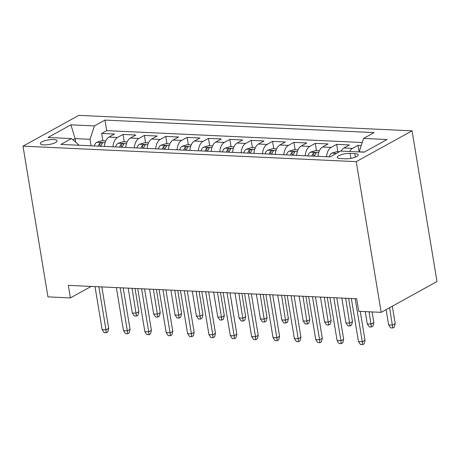<?xml version="1.0" encoding="UTF-8"?>
<svg xmlns="http://www.w3.org/2000/svg" width="460" height="460" viewBox="0 0 460 460"><rect width="100%" height="100%" fill="white"/><g stroke="black" fill="none" stroke-linecap="round" stroke-linejoin="round"><path stroke-width="0.69" d="M43.861 144.883A8.476 2.329 -9.4 0 0 52.704 143.675A8.476 2.329 -9.4 0 0 57.046 140.835A8.476 2.329 -9.4 0 0 53.515 139.552A8.476 2.329 -9.4 0 0 44.672 140.76A8.476 2.329 -9.4 0 0 40.331 143.6A8.476 2.329 -9.4 0 0 43.861 144.883M412.051 130.835L78.821 115.356L23 146.171L356.23 161.65L412.051 130.835L437 281.537L381.179 312.351L356.23 161.65M361.255 145.492L358.001 145.343L359.093 151.938M341.096 151.104A10.591 6.244 -87.3 0 1 343.953 147.982L349.456 144.94L336.639 144.348L337.858 151.691M318.038 156.354A10.591 6.244 92.7 0 1 322.592 146.993L328.095 143.951L315.278 143.353L316.497 150.702M296.677 155.359A10.591 6.244 92.7 0 1 301.231 145.998L306.734 142.957L293.917 142.364L295.136 149.707M275.316 154.37A10.591 6.244 92.7 0 1 279.87 145.004L285.373 141.968L272.556 141.369L273.775 148.712M253.954 153.375A10.591 6.244 92.7 0 1 258.508 144.014L264.011 140.973L251.2 140.38L252.413 147.723M232.593 152.386A10.591 6.244 92.7 0 1 237.147 143.02L242.656 139.984L229.839 139.386L231.052 146.728M211.232 151.392A10.591 6.244 92.7 0 1 215.786 142.031L221.294 138.989L208.478 138.397L209.691 145.739M189.871 150.397A10.591 6.244 92.7 0 1 194.425 141.036L199.933 138L187.117 137.402L188.33 144.745M168.509 149.408A10.591 6.244 92.7 0 1 173.064 140.047L178.572 137.005L165.755 136.407L166.968 143.756M147.148 148.413A10.591 6.244 92.7 0 1 151.702 139.052L157.211 136.01L144.394 135.418L145.607 142.761M125.787 147.424A10.591 6.244 92.7 0 1 130.341 138.057L135.849 135.021L123.033 134.423L124.246 141.766M381.179 312.351L358.748 311.311L356.672 298.753L68.298 285.355L70.38 297.913L91.201 286.419M354.769 153.634L350.066 153.416A8.211 2.26 -9.4 0 0 341.498 154.589A8.211 2.26 -9.4 0 0 337.295 157.337A8.211 2.26 -9.4 0 0 340.716 158.579L345.414 158.798A8.211 2.26 -9.4 0 0 353.981 157.63A8.211 2.26 -9.4 0 0 358.19 154.876A8.211 2.26 -9.4 0 0 354.769 153.634L355.35 157.153M79.137 145.256L71.484 138.581L60.927 144.411L330.073 156.912L340.636 151.081L364.13 152.174L387.061 139.518L363.567 138.425L374.124 132.595L104.978 120.094L94.421 125.925L90.045 139.299L75.095 138.609L72.904 139.817M71.484 138.581L47.989 137.488L70.92 124.832L94.421 125.925M349.64 151.501A10.591 6.244 -87.3 0 1 352.498 148.379L358.001 145.343M362.233 142.514L106.726 130.646L101.671 133.434L102.885 140.777M104.426 146.429A10.591 6.244 92.7 0 1 108.98 137.069L114.488 134.027L101.671 133.434M112.97 146.826A10.591 6.244 -87.3 0 1 117.524 137.465L123.033 134.423M134.332 147.821A10.591 6.244 -87.3 0 1 138.885 138.454L144.394 135.418M155.693 148.81A10.591 6.244 -87.3 0 1 160.247 139.449L165.755 136.407M177.054 149.805A10.591 6.244 -87.3 0 1 181.608 140.444L187.117 137.402M198.415 150.799A10.591 6.244 -87.3 0 1 202.969 141.433L208.478 138.397M219.776 151.788A10.591 6.244 -87.3 0 1 224.33 142.427L229.839 139.386M241.138 152.783A10.591 6.244 -87.3 0 1 245.692 143.416L251.2 140.38M262.499 153.772A10.591 6.244 -87.3 0 1 267.053 144.411L272.556 141.369M283.86 154.767A10.591 6.244 -87.3 0 1 288.414 145.4L293.917 142.364M305.221 155.756A10.591 6.244 -87.3 0 1 309.775 146.395L315.278 143.353M326.577 156.751A10.591 6.244 -87.3 0 1 331.137 147.39L336.639 144.348M364.366 152.041L359.191 151.806L363.567 138.425M70.38 297.913L47.949 296.872L23 146.171M75.699 142.255L75.095 138.609L70.92 124.832M91.126 145.814L90.045 139.299M106.726 130.646L104.978 120.094M355.183 298.678L362.313 341.751L365.027 340.25L364.113 343.81L362.601 344.643L362.313 341.751L358.466 341.573L351.336 298.5M365.027 340.25L360.249 311.38M362.601 344.643L360.467 344.54L358.466 341.573M395.203 323.593L394.283 327.152L392.777 327.986L390.638 327.888L388.642 324.915L392.489 325.093L395.203 323.593L392.322 306.199M392.777 327.986L389.608 307.7M388.642 324.915L386.112 309.626M333.822 297.689L340.952 340.756L343.666 339.256L342.752 342.815L341.24 343.649L340.952 340.756L337.105 340.578L329.975 297.511M343.666 339.256L336.806 297.827M341.24 343.649L339.106 343.551L337.105 340.578M312.461 296.694L319.591 339.767L322.305 338.267L321.391 341.826L319.878 342.66L319.591 339.767L315.744 339.584L308.614 296.516M322.305 338.267L315.451 296.838M319.878 342.66L317.745 342.556L315.744 339.584M291.099 295.705L298.229 338.773L300.943 337.272L300.029 340.831L298.517 341.665L298.229 338.773L294.383 338.594L287.253 295.527M300.943 337.272L294.089 295.843M298.517 341.665L296.384 341.567L294.383 338.594M269.738 294.71L276.868 337.778L279.582 336.283L278.668 339.842L277.161 340.67L276.868 337.778L273.022 337.6L265.897 294.532M279.582 336.283L272.728 294.848M277.161 340.67L275.022 340.572L273.022 337.6M339.399 151.765L336.829 151.645L331.677 153.209A7.015 4.14 92.7 0 0 329.188 156.871M335.932 153.674L334.656 154.336A7.015 4.14 92.7 0 0 334.581 154.422M373.842 322.604L372.922 326.163L371.416 326.997L369.276 326.893L367.281 323.926L371.128 324.104L373.842 322.604L372.077 311.926M371.416 326.997L369.087 311.788M367.281 323.926L365.24 311.61M319.378 150.834L315.468 150.65L310.316 152.22A7.015 4.14 92.7 0 0 307.826 155.877M314.445 156.187A7.015 4.14 -87.3 0 1 315.859 153.462L316.106 152.91L315.29 152.605L313.294 153.341A7.015 4.14 92.7 0 0 311.886 156.066M352.481 321.609L351.561 325.168L350.054 326.002L347.921 325.904L345.92 322.931L349.767 323.11L352.481 321.609L348.634 298.379M350.054 326.002L345.65 298.235M345.92 322.931L341.803 298.057M298.017 149.839L294.107 149.661L288.955 151.225A7.015 4.14 92.7 0 0 286.465 154.888M293.089 155.192A7.015 4.14 -87.3 0 1 294.498 152.467L294.745 151.921L293.934 151.616L291.933 152.346A7.015 4.14 92.7 0 0 290.524 155.077M331.119 320.62L330.205 324.179L328.693 325.013L326.56 324.909L324.559 321.937L328.405 322.115L331.119 320.62L327.273 297.384M328.693 325.013L324.288 297.246M324.559 321.937L320.442 297.068M276.655 148.85L272.745 148.666L267.593 150.236A7.015 4.14 92.7 0 0 265.104 153.893M271.728 154.203A7.015 4.14 -87.3 0 1 273.136 151.478L273.384 150.926L272.573 150.621L270.572 151.357A7.015 4.14 92.7 0 0 269.163 154.083M309.758 319.625L308.844 323.184L307.332 324.018L305.198 323.921L303.197 320.948L307.044 321.126L309.758 319.625L305.911 296.389M307.332 324.018L302.927 296.251M303.197 320.948L299.08 296.073M248.377 293.721L255.507 336.789L258.227 335.288L257.307 338.847L255.8 339.681L255.507 336.789L251.666 336.611L244.536 293.543M258.227 335.288L251.367 293.859M255.8 339.681L253.661 339.584L251.666 336.611M255.294 147.855L251.384 147.677L246.232 149.241A7.015 4.14 92.7 0 0 243.742 152.904M250.367 153.209A7.015 4.14 -87.3 0 1 251.775 150.483L252.022 149.937L251.212 149.632L249.211 150.362A7.015 4.14 92.7 0 0 247.802 153.088M288.397 318.636L287.483 322.195L285.97 323.023L283.837 322.926L281.836 319.953L285.683 320.131L288.397 318.636L284.55 295.4M285.97 323.023L281.566 295.262M281.836 319.953L277.719 295.084M227.016 292.727L234.146 335.794L236.865 334.299L235.945 337.853L234.439 338.686L234.146 335.794L230.305 335.616L223.175 292.548M236.865 334.299L230.006 292.865M234.439 338.686L232.3 338.589L230.305 335.616M233.933 146.866L230.023 146.682L224.871 148.252A7.015 4.14 92.7 0 0 222.381 151.909M229.005 152.22A7.015 4.14 -87.3 0 1 230.414 149.488L230.661 148.942L229.85 148.637L227.849 149.373A7.015 4.14 92.7 0 0 226.441 152.099M267.036 317.641L266.121 321.201L264.609 322.034L262.476 321.937L260.475 318.964L264.322 319.142L267.036 317.641L263.189 294.406M264.609 322.034L260.205 294.268M260.475 318.964L256.358 294.089M205.654 291.738L212.784 334.805L215.504 333.304L214.584 336.864L213.078 337.697L212.784 334.805L208.943 334.627L201.814 291.559M215.504 333.304L208.644 291.876M213.078 337.697L210.939 337.594L208.943 334.627M212.572 145.872L208.662 145.688L203.51 147.257A7.015 4.14 92.7 0 0 201.02 150.92M207.644 151.225A7.015 4.14 -87.3 0 1 209.053 148.499L209.3 147.947L208.489 147.643L206.488 148.379A7.015 4.14 92.7 0 0 205.079 151.104M245.674 316.652L244.76 320.206L243.248 321.04L241.115 320.942L239.114 317.969L242.96 318.147L245.674 316.652L241.828 293.417M243.248 321.04L238.843 293.279M239.114 317.969L234.997 293.101M184.293 290.743L191.423 333.81L194.143 332.31L193.223 335.869L191.716 336.703L191.423 333.81L187.582 333.632L180.452 290.565M194.143 332.31L187.283 290.881M191.716 336.703L189.577 336.605L187.582 333.632M191.21 144.877L187.306 144.699L182.148 146.263A7.015 4.14 92.7 0 0 179.659 149.925M186.283 150.23A7.015 4.14 -87.3 0 1 187.691 147.505L187.939 146.958L187.128 146.654L185.127 147.39A7.015 4.14 92.7 0 0 183.718 150.115M224.313 315.658L223.399 319.217L221.887 320.051L219.753 319.947L217.752 316.98L221.599 317.159L224.313 315.658L220.466 292.422M221.887 320.051L217.482 292.284M217.752 316.98L213.636 292.106M162.938 289.748L170.068 332.822L172.782 331.321L171.862 334.88L170.355 335.714L170.068 332.822L166.221 332.643L159.091 289.57M172.782 331.321L165.922 289.892M170.355 335.714L168.216 335.61L166.221 332.643M169.849 143.888L165.945 143.704L160.787 145.274A7.015 4.14 92.7 0 0 158.297 148.931M164.921 149.241A7.015 4.14 -87.3 0 1 166.33 146.516L166.577 145.964L165.767 145.659L163.766 146.395A7.015 4.14 92.7 0 0 162.357 149.12M202.952 314.663L202.038 318.222L200.531 319.056L198.392 318.958L196.391 315.985L200.238 316.164L202.952 314.663L199.105 291.433M200.531 319.056L196.121 291.295M196.391 315.985L192.274 291.111M141.576 288.759L148.706 331.827L151.42 330.326L150.5 333.885L148.994 334.719L148.706 331.827L144.86 331.648L137.73 288.581M151.42 330.326L144.561 288.897M148.994 334.719L146.855 334.621L144.86 331.648M148.488 142.893L144.584 142.715L139.426 144.279A7.015 4.14 92.7 0 0 136.936 147.942M143.56 148.246A7.015 4.14 -87.3 0 1 144.969 145.521L145.222 144.98L144.405 144.67L142.404 145.406A7.015 4.14 92.7 0 0 140.996 148.131M181.591 313.674L180.677 317.233L179.17 318.067L177.031 317.964L175.036 314.997L178.877 315.175L181.591 313.674L177.75 290.438M179.17 318.067L174.76 290.3M175.036 314.997L170.913 290.122M120.215 287.764L127.345 330.832L130.059 329.337L129.139 332.896L127.633 333.724L127.345 330.832L123.498 330.654L116.368 287.586M130.059 329.337L123.199 287.902M127.633 333.724L125.499 333.626L123.498 330.654M127.127 141.904L123.222 141.72L118.065 143.29A7.015 4.14 92.7 0 0 115.575 146.947M122.199 147.257A7.015 4.14 -87.3 0 1 123.608 144.532L123.855 143.98L123.044 143.675L121.043 144.411A7.015 4.14 92.7 0 0 119.634 147.137M160.235 312.679L159.315 316.238L157.809 317.072L155.67 316.974L153.674 314.002L157.515 314.18L160.235 312.679L156.388 289.449M157.809 317.072L153.398 289.305M153.674 314.002L149.552 289.127M98.854 286.775L105.984 329.843L108.698 328.342L107.778 331.901L106.271 332.735L105.984 329.843L102.137 329.665L95.007 286.597M108.698 328.342L101.838 286.913M106.271 332.735L104.138 332.637L102.137 329.665M105.765 140.909L101.861 140.731L96.709 142.295A7.015 4.14 92.7 0 0 94.219 145.958M100.838 146.263A7.015 4.14 -87.3 0 1 102.246 143.537L102.499 142.997L101.683 142.686L99.688 143.416A7.015 4.14 92.7 0 0 98.273 146.148M138.874 311.69L137.954 315.249L136.447 316.077L134.309 315.98L132.313 313.007L136.154 313.185L138.874 311.69L135.027 288.454M136.447 316.077L132.037 288.316M132.313 313.007L128.196 288.138M343.953 147.982L352.498 148.379M108.98 137.069L117.524 137.465M130.341 138.057L138.885 138.454M151.702 139.052L160.247 139.449M173.064 140.047L181.608 140.444M194.425 141.036L202.969 141.433M215.786 142.031L224.33 142.427M237.147 143.02L245.692 143.416M258.508 144.014L267.053 144.411M279.87 145.004L288.414 145.4M301.231 145.998L309.775 146.395M322.592 146.993L331.137 147.39M350.888 158.372L350.066 153.416M336.461 153.387L331.804 153.168M318.722 152.565L310.442 152.179M313.76 156.153L313.294 153.341M297.361 151.57L289.081 151.185M292.399 155.164L291.933 152.346M276 150.581L267.72 150.196M271.038 154.169L270.572 151.357M254.639 149.586L246.359 149.201M249.677 153.18L249.211 150.362M233.277 148.591L225.003 148.212M228.315 152.185L227.849 149.373M211.916 147.602L203.642 147.217M206.954 151.19L206.488 148.379M190.555 146.608L182.281 146.222M185.593 150.202L185.127 147.39M169.199 145.619L160.919 145.233M164.231 149.207L163.766 146.395M147.838 144.624L139.558 144.239M142.87 148.218L142.404 145.406M126.477 143.635L118.197 143.25M121.509 147.223L121.043 144.411M105.116 142.64L96.836 142.255M100.153 146.234L99.688 143.416"/></g></svg>
